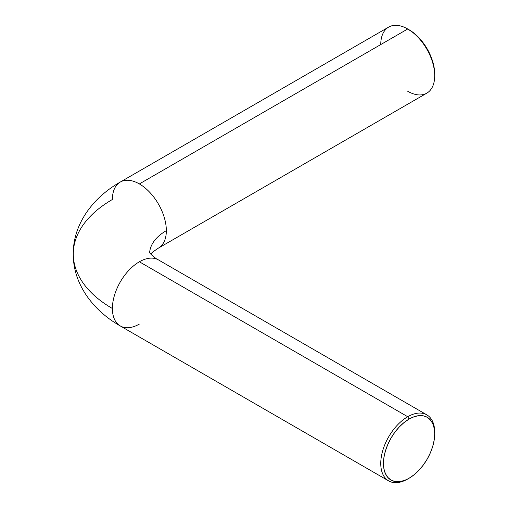 <?xml version="1.0" encoding="UTF-8"?>
<svg xmlns="http://www.w3.org/2000/svg" width="508" height="508" viewBox="0 0 508 508"><rect width="100%" height="100%" fill="white"/><g stroke="black" fill="none" stroke-linecap="round" stroke-linejoin="round"><path stroke-width="0.76" d="M149.625 252.743A57.213 33.033 180 0 1 166.338 230.645A38.144 22.022 -120 0 0 139.37 183.928A38.144 22.022 -120 0 0 120.142 182.131M434.702 433.851L434.702 432.295A38.144 22.022 120 0 0 407.733 416.725A38.144 22.022 -60 0 1 426.803 414.833L158.439 259.899A38.144 22.022 120 0 0 139.37 261.785L407.733 416.725L409.08 419.062A36.233 20.923 -60 0 1 434.702 433.851A36.233 20.923 -60 0 1 409.08 478.231L414.077 474.777L418.884 470.319L423.316 465.03L427.196 459.105L430.384 452.787L432.752 446.303L434.213 439.909L434.702 433.851L434.213 428.365L432.752 423.659L430.384 419.906L427.196 417.265L423.316 415.83L418.884 415.652L414.077 416.744L409.08 419.062L404.082 422.516L399.275 426.974L394.843 432.264L390.963 438.188L387.775 444.506L385.407 450.99L383.953 457.384L383.457 463.442L383.953 468.928L385.407 473.634L387.775 477.387L390.963 480.028L394.843 481.463L399.275 481.641L404.082 480.549L407.733 479.012A38.144 22.022 -60 0 1 388.664 480.898A38.144 22.022 -60 0 1 382.816 450.336A38.144 22.022 -60 0 1 407.733 416.725A38.144 22.022 120 0 0 380.759 463.442A38.144 22.022 120 0 0 407.733 479.012L409.08 478.231A36.233 20.923 -60 0 1 383.457 463.442A36.233 20.923 -60 0 1 409.08 419.062L407.733 416.725L139.37 261.785A38.144 22.022 120 0 0 112.395 308.502A133.502 77.076 180 0 1 73.298 254A133.502 77.076 0 0 0 112.395 308.502A38.144 22.022 -60 0 1 139.37 261.785A38.144 22.022 -60 0 1 158.598 259.988M434.702 75.705L434.702 74.149A36.233 20.923 -120 0 0 409.08 29.769L407.733 28.988A38.144 22.022 60 0 1 434.702 75.705A38.144 22.022 60 0 1 407.733 91.275M380.759 44.558A38.144 22.022 60 0 1 407.733 28.988A38.144 22.022 -120 0 0 388.664 27.102L120.294 182.035C91.516 198.355 72.923 225.501 73.298 254A133.502 77.076 180 0 1 112.395 199.498A38.144 22.022 60 0 1 120.294 182.035A38.144 22.022 60 0 1 139.37 183.928L407.733 28.988L139.37 183.928A38.144 22.022 60 0 1 166.338 230.645A38.144 22.022 60 0 1 158.439 248.101L426.803 93.167A38.144 22.022 -120 0 0 432.651 62.598A38.144 22.022 -120 0 0 407.733 28.988L414.077 33.223L418.884 37.681L423.316 42.97L427.196 48.895L430.384 55.213L432.752 61.697L434.213 68.091L434.702 74.149M139.37 324.072A38.144 22.022 -60 0 1 120.142 325.869A38.144 22.022 -60 0 1 112.395 308.502A38.144 22.022 120 0 0 120.294 325.965L388.664 480.898M426.803 414.833A38.144 22.022 -60 0 1 434.696 433.089M158.598 248.012A38.144 22.022 -120 0 0 166.338 230.645A57.213 33.033 0 0 0 149.822 250.996M158.439 259.899C154.915 258.375 149.162 252.768 149.288 252.19M407.733 28.988L409.08 29.769M73.298 254C72.923 282.512 91.529 309.658 120.294 325.965M158.439 248.101L152.933 251.866L150.654 254"/></g></svg>
